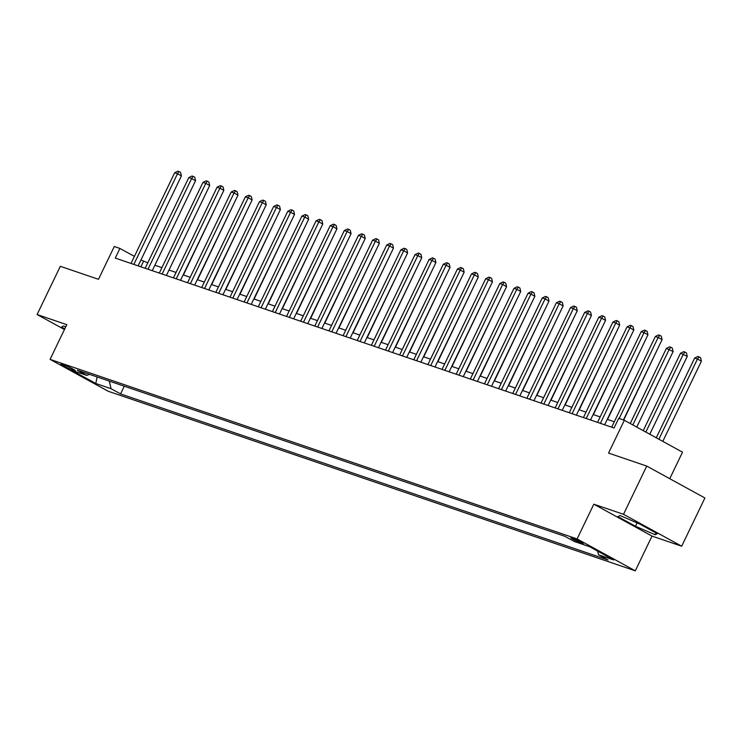 <?xml version="1.0" encoding="UTF-8"?>
<svg xmlns="http://www.w3.org/2000/svg" width="742" height="742" viewBox="0 0 742 742"><rect width="100%" height="100%" fill="white"/><g stroke="black" fill="none" stroke-linecap="round" stroke-linejoin="round"><path stroke-width="1.11" d="M571.989 537.996A6.873 0.547 -154.3 0 0 570.83 537.774A6.873 0.547 -154.3 0 0 575.013 540.371A6.873 0.547 -154.3 0 0 582.053 543.506A6.873 0.547 -154.3 0 0 583.221 543.728A6.873 0.547 -154.3 0 0 579.038 541.141A6.873 0.547 -154.3 0 0 571.989 537.996M669.748 478.701L682.51 452.175L624.337 420.278L618.68 418.349L614.042 427.995L115.279 258.086L119.916 248.44L114.268 246.511L98.482 279.307L60.315 266.304L37.1 314.534L64.443 329.522M681.685 546.205L704.9 497.975L646.727 466.078L623.512 514.308L593.823 504.198L577.109 538.924L635.291 570.821L652.005 536.095L681.685 546.205L623.512 514.308M577.109 538.924L50.076 359.378L108.249 391.275L635.291 570.821M71.714 369.618L74.2 370.471A6.659 0.529 -154.3 0 0 75.332 370.685A6.659 0.529 -154.3 0 0 71.278 368.171A6.659 0.529 -154.3 0 0 64.452 365.12L61.966 364.276A6.659 0.529 -154.3 0 0 60.844 364.062A6.659 0.529 -154.3 0 0 64.888 366.576A6.659 0.529 -154.3 0 0 71.714 369.618L72.187 368.644M109.315 381.11L111.068 388.706L120.575 393.919L608.023 559.978L598.516 554.766L597.681 551.139M111.068 388.706L95.792 383.503L71.584 370.23L86.851 375.424L89.42 374.33M598.516 554.766L613.782 559.969L589.565 546.687L574.299 541.484L564.783 536.271L77.335 370.212L86.851 375.424M624.337 420.278L608.551 453.074L646.727 466.078M50.076 359.378L66.789 324.653L37.1 314.534M147.779 262.826L140.952 259.969M134.423 256.389L119.916 248.44M614.302 421.753L607.262 419.36M600.167 416.939L593.127 414.537M586.032 412.125L578.992 409.723M571.897 407.312L564.857 404.909M557.752 402.489L550.712 400.096M543.617 397.675L536.577 395.273M529.482 392.861L522.442 390.459M515.347 388.047L508.307 385.645M501.212 383.224L494.163 380.832M487.067 378.411L480.028 376.008M472.932 373.597L465.893 371.195M458.797 368.783L451.757 366.381M444.662 363.96L437.613 361.567M430.518 359.147L423.478 356.744M416.383 354.333L409.343 351.931M402.247 349.51L395.208 347.117M388.112 344.696L381.073 342.303M373.977 339.882L366.928 337.48M359.833 335.069L352.793 332.666M345.698 330.246L338.658 327.853M331.563 325.432L324.523 323.039M317.428 320.618L310.379 318.216M303.283 315.804L296.243 313.402M289.148 310.981L282.108 308.589M275.013 306.168L267.973 303.775M260.878 301.354L253.838 298.952M246.734 296.54L239.694 294.138M232.598 291.717L225.559 289.324M218.463 286.904L211.424 284.511M204.328 282.09L197.289 279.688M190.193 277.276L183.144 274.874M176.049 272.453L169.009 270.06M161.914 267.639L154.874 265.237M140.887 266.805L143.503 261.37M120.575 393.919L124.285 386.211M97.119 376.955L95.792 383.503M65.713 326.879L63.654 325.979L61.503 327.064L64.767 328.854M593.823 504.198L652.005 536.095M639.771 524.065L620.089 515.542L617.938 516.627L635.458 526.236L655.13 534.759L657.291 533.674L639.771 524.065M655.993 532.96L655.13 534.759M637.072 522.897L635.458 526.236M138.114 265.868L181.428 175.873L177.496 173.721L133.848 264.412M174.667 172.756L177.904 171.179L179.035 171.569L177.496 173.721L174.667 172.756L131.019 263.447M179.035 171.569L180.603 172.432L181.428 175.873M183.422 274.967L220.485 197.289M152.258 270.682L195.563 180.686L191.631 178.534L147.983 269.225M188.811 177.57L192.039 176.002L193.17 176.383L191.631 178.534L188.811 177.57L145.163 268.261M193.17 176.383L194.747 177.245L195.563 180.686M166.394 275.495L209.698 185.509L205.775 183.348L162.127 274.039M202.946 182.393L206.174 180.816L207.306 181.206L205.775 183.348L202.946 182.393L159.298 273.084M207.306 181.206L208.882 182.059L209.698 185.509M180.529 280.309L223.843 190.323L219.91 188.171L176.262 278.862M217.081 187.207L220.318 185.63L221.45 186.019L219.91 188.171L217.081 187.207L173.433 277.898M221.45 186.019L223.017 186.882L223.843 190.323M197.558 279.78L234.62 202.102M211.693 284.594L248.765 206.925M225.828 289.417L262.9 211.739M194.664 285.132L237.978 195.137L234.045 192.985L190.397 283.676M231.216 192.02L234.453 190.444L235.585 190.833L234.045 192.985L231.216 192.02L187.568 282.711M235.585 190.833L237.152 191.696L237.978 195.137M239.972 294.231L277.035 216.553M208.808 289.946L252.113 199.96L248.18 197.799L204.532 288.49M245.352 196.834L248.589 195.267L249.72 195.647L248.18 197.799L245.352 196.834L201.713 287.525M249.72 195.647L251.297 196.509L252.113 199.96M222.943 294.76L266.248 204.773L262.316 202.612L218.677 293.303M259.496 201.657L262.724 200.08L263.855 200.47L262.316 202.612L259.496 201.657L215.848 292.348M263.855 200.47L265.432 201.323L266.248 204.773M237.078 299.582L280.393 209.587L276.46 207.435L232.812 298.126M273.631 206.471L276.868 204.894L278 205.284L276.46 207.435L273.631 206.471L229.983 297.162M278 205.284L279.567 206.146L280.393 209.587M251.213 304.396L294.528 214.401L290.595 212.249L246.947 302.94M287.766 211.285L291.003 209.717L292.135 210.097L290.595 212.249L287.766 211.285L244.118 301.975M292.135 210.097L293.702 210.96L294.528 214.401M265.348 309.21L308.663 219.224L304.73 217.063L261.082 307.754M301.901 216.098L305.138 214.531L306.27 214.911L304.73 217.063L301.901 216.098L258.253 306.789M306.27 214.911L307.847 215.774L308.663 219.224M254.107 299.045L291.17 221.366M268.242 303.868L305.314 226.189M282.377 308.681L319.45 231.003M296.512 313.495L333.585 235.817M310.657 318.309L347.72 240.631M279.493 314.024L322.798 224.038L318.865 221.877L275.226 312.577M316.046 220.921L319.273 219.344L320.405 219.734L318.865 221.877L316.046 220.921L272.397 311.612M320.405 219.734L321.982 220.597L322.798 224.038M324.792 323.132L361.855 245.454M293.628 318.847L336.933 228.851L333.01 226.7L289.361 317.39M330.181 225.735L333.418 224.158L334.54 224.548L333.01 226.7L330.181 225.735L286.533 316.426M334.54 224.548L336.117 225.41L336.933 228.851M338.927 327.945L375.999 250.267M307.763 323.66L351.077 233.665L347.145 231.513L303.497 322.204M344.316 230.549L347.553 228.981L348.684 229.361L347.145 231.513L344.316 230.549L300.668 321.24M348.684 229.361L350.252 230.224L351.077 233.665M353.062 332.759L390.134 255.081M321.898 328.474L365.212 238.488L361.28 236.327L317.632 327.018M358.451 235.362L361.688 233.795L362.819 234.175L361.28 236.327L358.451 235.362L314.803 326.053M362.819 234.175L364.387 235.038L365.212 238.488M367.207 337.573L404.269 259.895M336.043 333.288L379.347 243.302L375.415 241.141L331.767 331.841M372.586 240.185L375.823 238.609L376.955 238.998L375.415 241.141L372.586 240.185L328.947 330.876M376.955 238.998L378.531 239.861L379.347 243.302M381.342 342.396L418.405 264.718M350.178 338.111L393.483 248.116L389.559 245.964L345.911 336.655M386.73 244.999L389.958 243.422L391.09 243.812L389.559 245.964L386.73 244.999L343.082 335.69M391.09 243.812L392.666 244.674L393.483 248.116M395.477 347.21L432.549 269.531M364.313 342.925L407.627 252.929L403.694 250.777L360.046 341.468M400.865 249.813L404.102 248.245L405.234 248.626L403.694 250.777L400.865 249.813L357.217 340.504M405.234 248.626L406.802 249.488L407.627 252.929M378.448 347.738L421.762 257.752L417.829 255.591L374.181 346.282M415.001 254.627L418.238 253.059L419.369 253.439L417.829 255.591L415.001 254.627L371.352 345.318M419.369 253.439L420.937 254.302L421.762 257.752M392.592 352.552L435.897 262.566L431.965 260.414L388.316 351.105M429.136 259.45L432.373 257.873L433.504 258.262L431.965 260.414L429.136 259.45L385.488 350.141M433.504 258.262L435.081 259.125L435.897 262.566M406.727 357.375L450.032 267.38L446.1 265.228L402.461 355.919M443.28 264.263L446.508 262.687L447.639 263.076L446.1 265.228L443.28 264.263L399.632 354.954M447.639 263.076L449.216 263.939L450.032 267.38M420.862 362.189L464.167 272.193L460.244 270.042L416.596 360.733M457.415 269.077L460.652 267.51L461.774 267.89L460.244 270.042L457.415 269.077L413.767 359.768M461.774 267.89L463.351 268.752L464.167 272.193M434.998 367.002L478.312 277.016L474.379 274.855L430.731 365.546M471.55 273.891L474.787 272.323L475.919 272.704L474.379 274.855L471.55 273.891L427.902 364.582M475.919 272.704L477.486 273.566L478.312 277.016M449.133 371.816L492.447 281.83L488.514 279.678L444.866 370.369M485.685 278.714L488.922 277.137L490.054 277.527L488.514 279.678L485.685 278.714L442.037 369.405M490.054 277.527L491.621 278.389L492.447 281.83M463.277 376.639L506.582 286.644L502.649 284.492L459.001 375.183M499.82 283.527L503.057 281.951L504.189 282.34L502.649 284.492L499.82 283.527L456.182 374.218M504.189 282.34L505.766 283.203L506.582 286.644M477.412 381.453L520.717 291.458L516.794 289.306L473.146 379.997M513.965 288.341L517.193 286.774L518.324 287.154L516.794 289.306L513.965 288.341L470.317 379.032M518.324 287.154L519.901 288.017L520.717 291.458M491.547 386.267L534.861 296.281L530.929 294.12L487.281 384.81M528.1 293.155L531.337 291.587L532.468 291.968L530.929 294.12L528.1 293.155L484.452 383.855M532.468 291.968L534.036 292.83L534.861 296.281M505.682 391.08L548.997 301.094L545.064 298.943L501.416 389.633M542.235 297.978L545.472 296.401L546.604 296.791L545.064 298.943L542.235 297.978L498.587 388.669M546.604 296.791L548.171 297.653L548.997 301.094M519.827 395.903L563.132 305.908L559.199 303.756L515.551 394.447M556.37 302.792L559.607 301.215L560.739 301.604L559.199 303.756L556.37 302.792L512.731 393.483M560.739 301.604L562.315 302.467L563.132 305.908M533.962 400.717L577.267 310.722L573.334 308.57L529.695 399.261M570.515 307.605L573.742 306.038L574.874 306.418L573.334 308.57L570.515 307.605L526.866 398.296M574.874 306.418L576.451 307.281L577.267 310.722M548.097 405.531L591.411 315.545L587.478 313.384L543.83 404.075M584.65 312.419L587.887 310.852L589.018 311.232L587.478 313.384L584.65 312.419L541.001 403.119M589.018 311.232L590.586 312.094L591.411 315.545M562.232 410.345L605.546 320.358L601.614 318.207L557.965 408.898M598.785 317.242L602.022 315.665L603.153 316.055L601.614 318.207L598.785 317.242L555.137 407.933M603.153 316.055L604.721 316.917L605.546 320.358M576.367 415.168L619.681 325.172L615.749 323.02L572.101 413.711M612.92 322.056L616.157 320.479L617.288 320.869L615.749 323.02L612.92 322.056L569.272 412.747M617.288 320.869L618.865 321.731L619.681 325.172M590.511 419.981L633.816 329.986L629.884 327.834L586.245 418.525M627.064 326.87L630.292 325.302L631.423 325.682L629.884 327.834L627.064 326.87L583.416 417.56M631.423 325.682L633 326.545L633.816 329.986M604.647 424.795L647.952 334.809L644.028 332.648L600.38 423.339M641.199 331.693L644.427 330.116L645.559 330.505L644.028 332.648L641.199 331.693L597.551 422.383M645.559 330.505L647.135 331.359L647.952 334.809M409.612 352.023L446.684 274.345M423.747 356.837L460.819 279.159M437.891 361.66L474.954 283.982M452.026 366.474L489.089 288.796M466.161 371.288L503.234 293.609M480.297 376.101L517.369 298.423M494.441 380.924L531.504 303.246M508.576 385.738L545.639 308.06M522.711 390.552L559.783 312.874M536.846 395.365L573.918 317.697M550.991 400.188L588.054 322.51M565.126 405.002L602.189 327.324M579.261 409.816L616.333 332.138M593.396 414.63L630.468 336.961M607.531 419.453L644.603 341.774M623.697 420.055L658.738 346.588M636.766 427.095L673.124 351.541L666.372 348.425L630.236 423.506M632.833 424.934L669.201 349.389L670.731 347.237L672.308 348.1L673.124 351.541M666.372 348.425L669.599 346.848L670.731 347.237M649.788 434.228L687.268 356.355L680.507 353.238L643.249 430.648M645.855 432.076L683.336 354.203L684.875 352.051L686.443 352.914L687.268 356.355M680.507 353.238L683.744 351.671L684.875 352.051M623.428 419.963L662.096 339.623L658.163 337.471L619.153 418.516M655.334 336.506L658.571 334.93L659.703 335.319L658.163 337.471L655.334 336.506L611.686 427.197M659.703 335.319L661.27 336.182L662.096 339.623M662.81 441.369L701.403 361.178L697.471 359.017L694.642 358.052L656.271 437.789M658.877 439.218L697.471 359.017L699.01 356.865L700.578 357.727L701.403 361.178M694.642 358.052L697.879 356.485L699.01 356.865M74.46 369.933L74.2 370.471"/></g></svg>
